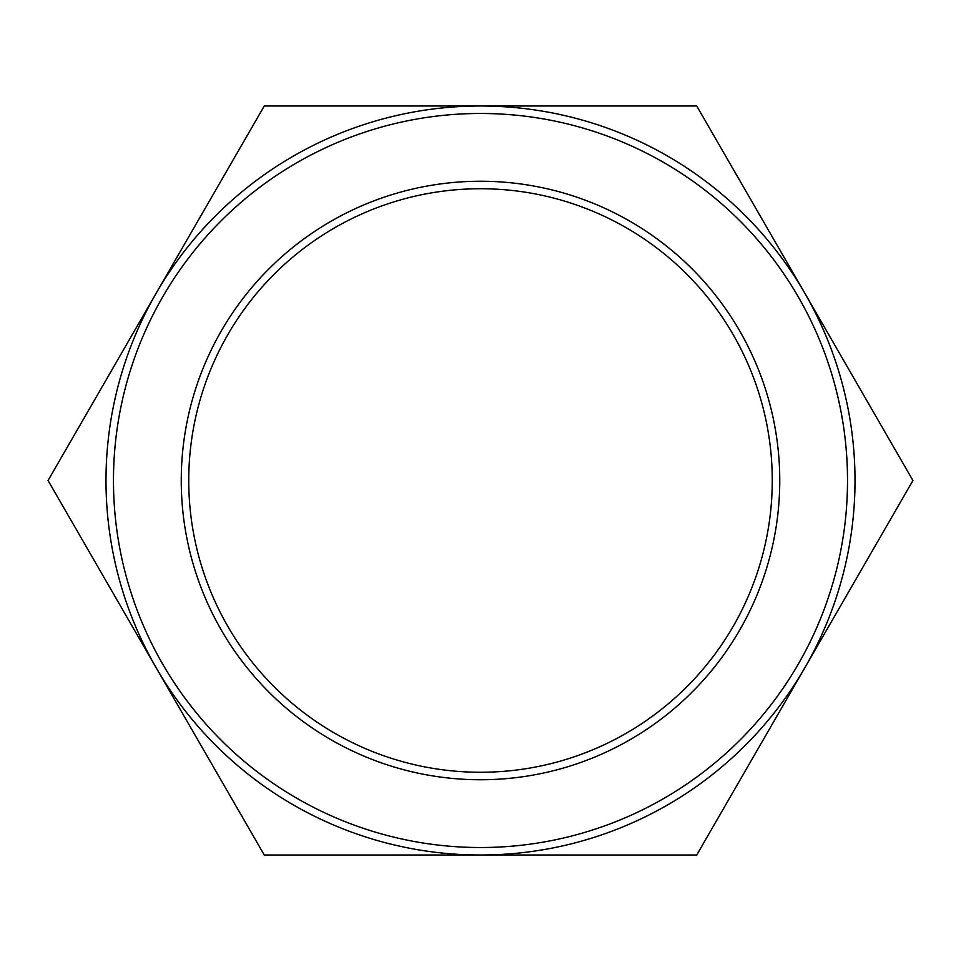 <?xml version="1.0" encoding="UTF-8"?>
<svg xmlns="http://www.w3.org/2000/svg" width="961" height="961" viewBox="0 0 961 961"><rect width="100%" height="100%" fill="white"/><g stroke="black" fill="none" stroke-linecap="round" stroke-linejoin="round"><path stroke-width="1.44" d="M696.725 855.014L264.275 855.014L48.05 480.5L264.275 105.986L696.725 105.986L912.95 480.5L696.725 855.014M772.26 480.5A291.76 291.76 0 0 1 334.62 733.171A291.76 291.76 0 0 1 334.62 227.829A291.76 291.76 0 0 1 772.26 480.5M779.755 480.5A299.255 299.255 0 0 1 330.872 739.658A299.255 299.255 0 0 1 330.872 221.342A299.255 299.255 0 0 1 779.755 480.5M847.518 480.5A367.018 367.018 0 0 1 296.985 798.351A367.018 367.018 0 0 1 296.985 162.649A367.018 367.018 0 0 1 847.518 480.5M855.014 480.5A374.514 374.514 0 0 1 293.249 804.837A374.514 374.514 0 0 1 293.249 156.162A374.514 374.514 0 0 1 855.014 480.5"/></g></svg>
